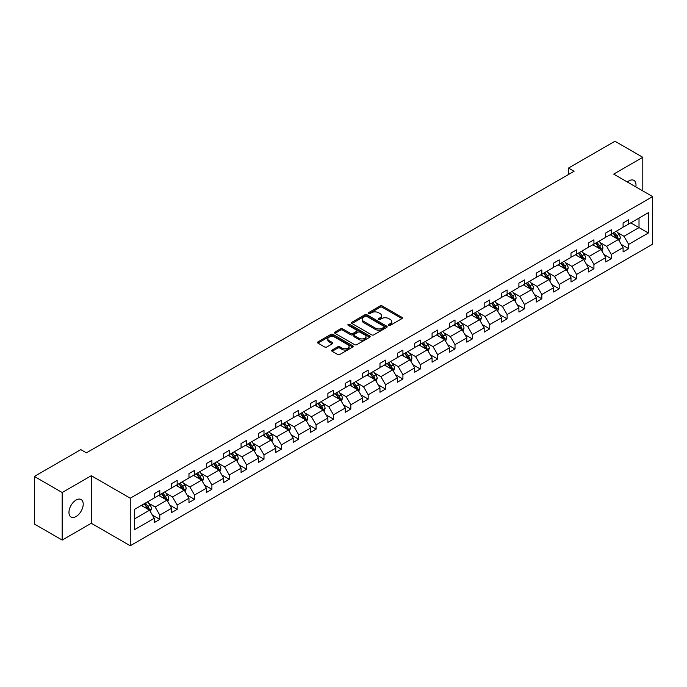 <?xml version="1.0" encoding="UTF-8"?>
<svg xmlns="http://www.w3.org/2000/svg" width="687" height="687" viewBox="0 0 687 687"><rect width="100%" height="100%" fill="white"/><g stroke="black" fill="none" stroke-linecap="round" stroke-linejoin="round"><path stroke-width="1.03" d="M388.808 325.312A1.082 0.627 0 0 0 390.336 325.312L401.947 318.613A1.546 0.893 0 0 0 402.402 317.978A1.546 0.893 0 0 0 401.947 317.351L382.281 305.998A1.546 0.893 0 0 0 380.091 305.998L368.49 312.697A1.082 0.627 0 0 0 368.172 313.143A1.082 0.627 0 0 0 368.49 313.581A1.082 0.627 0 0 0 370.018 313.581L371.521 312.714A4.946 2.851 0 0 1 378.511 312.714L380.151 313.658A4.946 2.851 0 0 1 381.594 315.677A4.946 2.851 0 0 1 380.151 317.695L378.649 318.562A1.082 0.627 0 0 0 378.331 319.008A1.082 0.627 0 0 0 378.649 319.446A1.082 0.627 0 0 0 380.177 319.446L381.68 318.579A4.946 2.851 0 0 1 388.67 318.579L390.31 319.524A4.946 2.851 0 0 1 391.762 321.542A4.946 2.851 0 0 1 390.31 323.56L388.808 324.436A1.082 0.627 0 0 0 388.49 324.874A1.082 0.627 0 0 0 388.808 325.312L388.808 324.436M76.094 516.495A10.073 5.814 120 0 0 82.672 507.616A10.073 5.814 120 0 0 81.135 499.543A10.073 5.814 120 0 0 76.094 500.042A10.073 5.814 120 0 0 69.507 508.921A10.073 5.814 120 0 0 71.053 516.993A10.073 5.814 120 0 0 76.094 516.495M635.836 186.89A10.073 5.814 120 0 0 633.921 180.389A10.073 5.814 120 0 0 628.888 180.887A10.073 5.814 120 0 0 627.334 181.986M332.13 350.026A1.546 0.893 0 0 0 331.675 350.662A1.546 0.893 0 0 0 332.13 351.289L337.643 354.475A1.546 0.893 0 0 0 339.833 354.475L352.723 347.029A1.546 0.893 0 0 0 353.178 346.403A1.546 0.893 0 0 0 352.723 345.767L333.058 334.414A1.546 0.893 0 0 0 330.868 334.414L317.978 341.86A1.546 0.893 0 0 0 317.523 342.487A1.546 0.893 0 0 0 317.978 343.122L324.642 346.969A1.546 0.893 0 0 0 326.832 346.969L332.345 343.783A1.546 0.893 0 0 0 332.8 343.148A1.546 0.893 0 0 0 332.345 342.521L329.039 340.615A4.131 2.387 0 0 1 327.828 338.923A4.131 2.387 0 0 1 330.387 336.716A4.131 2.387 0 0 1 334.887 337.24L347.837 344.711A4.131 2.387 0 0 1 349.048 346.403A4.131 2.387 0 0 1 346.497 348.601A4.131 2.387 0 0 1 341.989 348.086L339.833 346.841A1.546 0.893 0 0 0 337.643 346.841L332.13 350.026L332.13 351.289M91.285 475.713L62.182 492.519L34.35 476.452L34.35 524.009L62.182 540.076L91.285 523.271L130.247 545.761L130.247 498.204L91.285 475.713L91.285 523.271M642.8 190.917L642.8 157.297L613.689 174.112L652.65 196.602L130.247 498.204M642.8 157.297L614.968 141.239L568.493 168.066L568.493 174.489M34.35 476.452L80.826 449.624L86.39 452.836L574.066 171.278L568.493 168.066M371.624 334.852A1.546 0.893 0 0 0 373.814 334.852L386.704 327.416A1.546 0.893 0 0 0 387.159 326.78A1.546 0.893 0 0 0 386.704 326.153L367.038 314.792A1.546 0.893 0 0 0 364.849 314.792L351.959 322.237A1.546 0.893 0 0 0 351.504 322.873A1.546 0.893 0 0 0 351.959 323.5L371.624 334.852M348.618 325.552A1.082 0.627 0 0 1 349.717 325.698L349.717 324.419L369.718 335.96A1.546 0.893 0 0 1 370.164 336.587A1.546 0.893 0 0 1 369.718 337.223L356.819 344.668A1.546 0.893 0 0 1 354.638 344.668L334.973 333.307L334.973 332.053A1.546 0.893 0 0 0 334.517 332.68A1.546 0.893 0 0 0 334.973 333.307M334.973 332.053L340.486 328.867A1.546 0.893 0 0 1 342.676 328.867L350.645 333.47A1.546 0.893 0 0 0 352.835 333.47L356.493 331.357A1.546 0.893 0 0 0 356.948 330.722A1.546 0.893 0 0 0 356.493 330.095L348.189 325.303A1.082 0.627 0 0 1 347.871 324.857A1.082 0.627 0 0 1 348.541 324.281A1.082 0.627 0 0 1 349.717 324.419M62.182 492.519L62.182 540.076M134.532 509.359L154.24 497.981L154.24 493.678L159.805 490.466L159.805 494.769L171.604 487.959L171.604 483.648L177.169 480.436L177.169 484.747L188.968 477.929L188.968 473.626L194.533 470.415L194.533 474.717L206.332 467.907L206.332 463.596L211.897 460.384L211.897 464.695L223.696 457.877L223.696 453.575L229.26 450.363L229.26 454.665L241.06 447.855L241.06 443.544L246.624 440.333L246.624 444.644L258.424 437.825L258.424 433.523L263.997 430.311L263.997 434.613L275.796 427.803L275.796 423.493L281.361 420.281L281.361 424.592L293.16 417.773L293.16 413.471L298.725 410.259L298.725 414.562L310.524 407.752L310.524 403.441L316.089 400.229L316.089 404.54L327.888 397.721L327.888 393.419L333.453 390.207L333.453 394.51L345.252 387.7L345.252 383.398L350.817 380.177L350.817 384.488L362.616 377.67L362.616 373.367L368.18 370.156L368.18 374.458L379.98 367.648L379.98 363.346L385.553 360.125L385.553 364.436L397.352 357.626L397.352 353.316L402.917 350.104L402.917 354.406L414.716 347.596L414.716 343.294L420.281 340.074L420.281 344.385L432.08 337.575L432.08 333.264L437.645 330.052L437.645 334.354L449.444 327.544L449.444 323.242L455.009 320.03L455.009 324.333L466.808 317.523L466.808 313.212L472.373 310L472.373 314.303L484.172 307.493L484.172 303.19L489.737 299.979L489.737 304.281L501.536 297.471L501.536 293.16L507.109 289.948L507.109 294.259L518.908 287.441L518.908 283.138L524.473 279.927L524.473 284.229L536.272 277.419L536.272 273.108L541.837 269.897L541.837 274.207L553.636 267.389L553.636 263.087L559.201 259.875L559.201 264.177L571 257.367L571 253.056L576.565 249.845L576.565 254.156L588.364 247.337L588.364 243.035L593.929 239.823L593.929 244.125L605.728 237.316L605.728 233.005L611.293 229.793L611.293 234.104L623.092 227.285L623.092 222.983L628.665 219.771L628.665 224.074L648.365 212.704L648.365 233.005L628.665 244.383L628.665 248.694L623.092 251.906L623.092 247.595L611.293 254.413L611.293 258.716L605.728 261.927L605.728 257.625L593.929 264.435L593.929 268.737L588.364 271.958L588.364 267.647L576.565 274.465L576.565 278.767L571 281.979L571 277.677L559.201 284.487L559.201 288.789L553.636 292.009L553.636 287.698L541.837 294.508L541.837 298.819L536.272 302.031L536.272 297.729L524.473 304.539L524.473 308.841L518.908 312.061L518.908 307.75L507.109 314.56L507.109 318.871L501.536 322.083L501.536 317.78L489.737 324.59L489.737 328.893L484.172 332.113L484.172 327.802L472.373 334.612L472.373 338.923L466.808 342.135L466.808 337.832L455.009 344.642L455.009 348.944L449.444 352.156L449.444 347.854L437.645 354.664L437.645 358.975L432.08 362.186L432.08 357.884L420.281 364.694L420.281 368.996L414.716 372.208L414.716 367.906L402.917 374.716L402.917 379.026L397.352 382.238L397.352 377.927L385.553 384.746L385.553 389.048L379.98 392.26L379.98 387.957L368.18 394.767L368.18 399.078L362.616 402.29L362.616 397.979L350.817 404.798L350.817 409.1L345.252 412.312L345.252 408.009L333.453 414.819L333.453 419.13L327.888 422.342L327.888 418.031L316.089 424.849L316.089 429.152L310.524 432.363L310.524 428.061L298.725 434.871L298.725 439.182L293.16 442.394L293.16 438.083L281.361 444.901L281.361 449.204L275.796 452.415L275.796 448.113L263.997 454.923L263.997 459.225L258.424 462.445L258.424 458.135L246.624 464.953L246.624 469.255L241.06 472.467L241.06 468.165L229.26 474.975L229.26 479.277L223.696 482.497L223.696 478.186L211.897 484.996L211.897 489.307L206.332 492.519L206.332 488.217L194.533 495.026L194.533 499.329L188.968 502.549L188.968 498.238L177.169 505.048L177.169 509.359L171.604 512.571L171.604 508.268L159.805 515.078L159.805 519.381L154.24 522.601L154.24 518.29L134.532 529.668L134.532 509.359M130.247 545.761L652.65 244.16L652.65 196.602M158.688 495.413L166.924 500.17L155.125 506.98L148.684 503.262M155.125 506.98L159.805 515.078M166.924 500.17L171.604 508.268M154.24 496.95L155.125 497.465L159.805 494.769M176.052 485.383L184.288 490.14L172.489 496.95L166.048 493.232M172.489 496.95L177.169 505.048M184.288 490.14L188.968 498.238M171.604 486.928L172.489 487.444L177.169 484.747M193.416 475.361L201.66 480.119L189.861 486.928L183.412 483.21M189.861 486.928L194.533 495.026M201.66 480.119L206.332 488.217M188.968 476.907L189.861 477.413L194.533 474.717M210.78 465.331L219.024 470.088L207.225 476.907L200.776 473.18M207.225 476.907L211.897 484.996M219.024 470.088L223.696 478.186M206.332 466.877L207.225 467.392L211.897 464.695M228.153 455.309L236.388 460.067L224.589 466.877L218.148 463.158M224.589 466.877L229.26 474.975M236.388 460.067L241.06 468.165M223.696 456.855L224.589 457.362L229.26 454.665M245.517 445.279L253.752 450.037L241.953 456.855L235.512 453.128M241.953 456.855L246.624 464.953M253.752 450.037L258.424 458.135M241.06 446.825L241.953 447.34L246.624 444.644M262.881 435.257L271.116 440.015L259.317 446.825L252.876 443.106M259.317 446.825L263.997 454.923M271.116 440.015L275.796 448.113M258.424 436.803L259.317 437.31L263.997 434.613M280.244 425.236L288.48 429.985L276.681 436.803L270.24 433.076M276.681 436.803L281.361 444.901M288.48 429.985L293.16 438.083M275.796 426.773L276.681 427.288L281.361 424.592M297.608 415.206L305.844 419.963L294.045 426.773L287.604 423.055M294.045 426.773L298.725 434.871M305.844 419.963L310.524 428.061M293.16 416.751L294.045 417.267L298.725 414.562M314.972 405.184L323.216 409.933L311.417 416.751L304.968 413.033M311.417 416.751L316.089 424.849M323.216 409.933L327.888 418.031M310.524 406.721L311.417 407.236L316.089 404.54M332.336 395.154L340.58 399.911L328.781 406.721L322.332 403.003M328.781 406.721L333.453 414.819M340.58 399.911L345.252 408.009M327.888 396.7L328.781 397.215L333.453 394.51M349.709 385.132L357.944 389.881L346.145 396.7L339.704 392.981M346.145 396.7L350.817 404.798M357.944 389.881L362.616 397.979M345.252 386.669L346.145 387.185L350.817 384.488M367.073 375.102L375.308 379.859L363.509 386.669L357.068 382.951M363.509 386.669L368.18 394.767M375.308 379.859L379.98 387.957M362.616 376.648L363.509 377.163L368.18 374.458M384.437 365.08L392.672 369.829L380.873 376.648L374.432 372.929M380.873 376.648L385.553 384.746M392.672 369.829L397.352 377.927M379.98 366.618L380.873 367.133L385.553 364.436M401.801 355.05L410.036 359.808L398.237 366.618L391.796 362.899M398.237 366.618L402.917 374.716M410.036 359.808L414.716 367.906M397.352 356.596L398.237 357.111L402.917 354.406M419.164 345.029L427.4 349.786L415.601 356.596L409.16 352.878M415.601 356.596L420.281 364.694M427.4 349.786L432.08 357.884M414.716 346.566L415.601 347.081L420.281 344.385M436.528 334.998L444.772 339.756L432.973 346.566L426.524 342.847M432.973 346.566L437.645 354.664M444.772 339.756L449.444 347.854M432.08 336.544L432.973 337.059L437.645 334.354M453.901 324.977L462.136 329.734L450.337 336.544L443.888 332.826M450.337 336.544L455.009 344.642M462.136 329.734L466.808 337.832M449.444 326.514L450.337 327.029L455.009 324.333M471.265 314.947L479.5 319.704L467.701 326.514L461.26 322.796M467.701 326.514L472.373 334.612M479.5 319.704L484.172 327.802M466.808 316.492L467.701 317.008L472.373 314.303M488.629 304.925L496.864 309.682L485.065 316.492L478.624 312.774M485.065 316.492L489.737 324.59M496.864 309.682L501.536 317.78M484.172 306.462L485.065 306.977L489.737 304.281M505.993 294.895L514.228 299.652L502.429 306.462L495.988 302.744M502.429 306.462L507.109 314.56M514.228 299.652L518.908 307.75M501.536 296.44L502.429 296.956L507.109 294.259M523.357 284.873L531.592 289.631L519.793 296.44L513.352 292.722M519.793 296.44L524.473 304.539M531.592 289.631L536.272 297.729M518.908 286.41L519.793 286.926L524.473 284.229M540.721 274.843L548.956 279.6L537.157 286.419L530.716 282.692M537.157 286.419L541.837 294.508M548.956 279.6L553.636 287.698M536.272 276.389L537.157 276.904L541.837 274.207M558.084 264.821L566.328 269.579L554.529 276.389L548.08 272.67M554.529 276.389L559.201 284.487M566.328 269.579L571 277.677M553.636 266.367L554.529 266.874L559.201 264.177M575.457 254.791L583.692 259.549L571.893 266.367L565.444 262.64M571.893 266.367L576.565 274.465M583.692 259.549L588.364 267.647M571 256.337L571.893 256.852L576.565 254.156M592.821 244.77L601.056 249.527L589.257 256.337L582.816 252.618M589.257 256.337L593.929 264.435M601.056 249.527L605.728 257.625M588.364 246.315L589.257 246.822L593.929 244.125M610.185 234.748L618.42 239.497L606.621 246.315L600.18 242.588M606.621 246.315L611.293 254.413M618.42 239.497L623.092 247.595M605.728 236.285L606.621 236.8L611.293 234.104M630.778 222.854L639.013 227.612L623.985 236.285L617.544 232.567M623.985 236.285L628.665 244.383M648.365 233.005L639.013 227.612L639.013 218.097L648.365 212.704M623.092 226.263L623.985 226.779L628.665 224.074M134.532 518.865L149.56 510.192L141.324 505.434M149.56 510.192L154.24 518.29M621.263 244.417L628.665 248.694M603.89 254.439L611.293 258.716M586.526 264.469L593.929 268.737M569.162 274.491L576.565 278.767M551.798 284.521L559.201 288.789M534.434 294.543L541.837 298.819M517.071 304.573L524.473 308.841M499.707 314.594L507.109 318.871M482.334 324.625L489.737 328.893M464.97 334.646L472.373 338.923M447.606 344.676L455.009 348.944M430.242 354.698L437.645 358.975M412.878 364.728L420.281 368.996M395.514 374.75L402.917 379.026M378.151 384.78L385.553 389.048M360.778 394.802L368.18 399.078M343.414 404.823L350.817 409.1M326.05 414.854L333.453 419.13M308.686 424.875L316.089 429.152M291.322 434.905L298.725 439.182M273.958 444.927L281.361 449.204M256.595 454.957L263.997 459.225M239.222 464.979L246.624 469.255M221.858 475.009L229.26 479.277M204.494 485.031L211.897 489.307M187.13 495.061L194.533 499.329M169.766 505.082L177.169 509.359M152.402 515.113L159.805 519.381M389.237 325.466L390.31 324.848A4.946 2.851 0 0 0 391.762 322.83L391.762 321.542M381.594 315.677L381.594 316.965A4.946 2.851 0 0 1 380.151 318.983L379.078 319.601M401.929 318.622L382.281 307.278A1.546 0.893 0 0 0 380.091 307.278L368.919 313.736M386.687 327.424L367.038 316.08A1.546 0.893 0 0 0 364.849 316.08L351.984 323.517M383.973 327.227A1.082 0.627 0 0 0 384.291 326.78A1.082 0.627 0 0 0 383.973 326.342L366.712 316.372A1.082 0.627 0 0 0 365.183 316.372L363.595 317.291A4.946 2.851 0 0 0 362.152 319.309A4.946 2.851 0 0 0 363.595 321.327L375.394 328.137A4.946 2.851 0 0 0 382.393 328.137L383.973 327.227L383.973 328.506A1.082 0.627 0 0 0 384.291 328.068L384.291 326.78M362.152 319.309L362.152 320.589A4.946 2.851 0 0 0 363.595 322.607L363.595 321.327M383.973 328.506L382.393 329.425A4.946 2.851 0 0 1 375.394 329.425L363.595 322.607M334.99 333.324L340.486 330.146L340.486 328.867M356.948 330.722L356.948 332.01A1.546 0.893 0 0 1 356.493 332.637L352.835 334.749A1.546 0.893 0 0 1 350.645 334.749L342.676 330.146A1.546 0.893 0 0 0 340.486 330.146M349.717 325.698L369.692 337.231M358.923 338.244A4.131 2.387 0 0 0 363.432 338.76A4.131 2.387 0 0 0 365.982 336.561A4.131 2.387 0 0 0 364.771 334.87L360.211 332.242A1.546 0.893 0 0 0 358.021 332.242L354.363 334.354A1.546 0.893 0 0 0 353.908 334.981A1.546 0.893 0 0 0 354.363 335.617L358.923 338.244L358.923 339.533A4.131 2.387 0 0 0 363.432 340.048A4.131 2.387 0 0 0 365.982 337.841L365.982 336.561M353.908 334.981L353.908 336.269A1.546 0.893 0 0 0 354.363 336.896L354.363 335.617M358.923 339.533L354.363 336.896M349.048 346.403L349.048 347.682A4.131 2.387 0 0 1 346.497 349.889A4.131 2.387 0 0 1 341.989 349.374L339.833 348.129A1.546 0.893 0 0 0 337.643 348.129L332.147 351.297M327.828 338.923L327.828 340.211A4.131 2.387 0 0 0 329.039 341.894L329.039 340.615M332.345 342.521L332.345 343.783L329.039 341.894M352.706 347.047L333.058 335.703A1.546 0.893 0 0 0 330.868 335.703L317.995 343.131L317.978 341.86M619.27 240.965L620.292 238.011A4.174 2.405 -120 0 0 618.961 234.456L616.462 231.124M611.98 235.778L610.898 234.336M617.802 239.145L618.034 238.183A4.174 2.405 -120 0 0 616.84 235.675L614.341 232.343M613.302 232.945L616.05 236.62A2.121 1.228 60 0 1 616.437 237.264L618.034 238.183M613.01 233.116L615.509 236.448A4.174 2.405 60 0 1 616.548 238.415M601.898 250.987L602.928 248.033A4.174 2.405 -120 0 0 601.597 244.478L599.098 241.146M594.616 245.809L593.525 244.357M600.438 249.166L600.67 248.213A4.174 2.405 -120 0 0 599.476 245.706L596.977 242.365M595.938 242.966L598.686 246.642A2.121 1.228 60 0 1 599.073 247.286L600.67 248.213M595.646 243.138L598.145 246.47A4.174 2.405 60 0 1 599.184 248.445M584.534 261.017L585.556 258.063A4.174 2.405 -120 0 0 584.225 254.508L581.726 251.167M577.243 255.83L576.161 254.388M583.074 259.197L583.306 258.235A4.174 2.405 -120 0 0 582.112 255.727L579.613 252.395M578.566 252.996L581.322 256.663A2.121 1.228 60 0 1 581.709 257.316L583.306 258.235M578.282 253.16L580.781 256.5A4.174 2.405 60 0 1 581.82 258.467M567.17 271.039L568.192 268.085A4.174 2.405 -120 0 0 566.861 264.529L564.362 261.197M559.879 265.86L558.797 264.409M565.71 269.218L565.942 268.265A4.174 2.405 -120 0 0 564.748 265.757L562.249 262.417M561.202 263.018L563.958 266.693A2.121 1.228 60 0 1 564.345 267.337L565.942 268.265M560.91 263.19L563.409 266.522A4.174 2.405 60 0 1 564.456 268.497M549.806 281.069L550.828 278.115A4.174 2.405 -120 0 0 549.497 274.56L546.998 271.219M542.515 275.882L541.433 274.439M548.346 279.248L548.578 278.287A4.174 2.405 -120 0 0 547.384 275.779L544.885 272.447M543.838 273.048L546.586 276.715A2.121 1.228 60 0 1 546.972 277.368L548.578 278.287M543.546 273.211L546.045 276.552A4.174 2.405 60 0 1 547.084 278.518M532.442 291.09L533.464 288.136A4.174 2.405 -120 0 0 532.133 284.581L529.634 281.249M525.151 285.912L524.069 284.461M530.982 289.27L531.214 288.317A4.174 2.405 -120 0 0 530.021 285.809L527.522 282.469M526.474 283.07L529.222 286.745A2.121 1.228 60 0 1 529.608 287.389L531.214 288.317M526.182 283.242L528.681 286.573A4.174 2.405 60 0 1 529.72 288.549M515.078 301.121L516.1 298.167A4.174 2.405 -120 0 0 514.769 294.611L512.27 291.271M507.787 295.934L506.705 294.491M513.61 299.3L513.85 298.338A4.174 2.405 -120 0 0 512.657 295.831L510.158 292.499M509.11 293.1L511.858 296.767A2.121 1.228 60 0 1 512.244 297.419L513.85 298.338M508.818 293.263L511.317 296.604A4.174 2.405 60 0 1 512.356 298.57M497.714 311.142L498.736 308.188A4.174 2.405 -120 0 0 497.405 304.633L494.906 301.301M490.424 305.955L489.342 304.513M496.246 309.322L496.478 308.369A4.174 2.405 -120 0 0 495.284 305.861L492.785 302.52M491.746 303.122L494.494 306.797A2.121 1.228 60 0 1 494.88 307.441L496.478 308.369M491.454 303.293L493.953 306.625A4.174 2.405 60 0 1 494.992 308.6M480.342 321.173L481.372 318.21A4.174 2.405 -120 0 0 480.041 314.663L477.542 311.323M473.06 315.986L471.969 314.543M478.882 319.352L479.114 318.39A4.174 2.405 -120 0 0 477.92 315.883L475.421 312.551M474.382 313.152L477.13 316.819A2.121 1.228 60 0 1 477.517 317.471L479.114 318.39M474.09 313.315L476.589 316.655A4.174 2.405 60 0 1 477.628 318.622M462.978 331.194L464 328.24A4.174 2.405 -120 0 0 462.669 324.685L460.17 321.353M455.687 326.007L454.605 324.565M461.518 329.374L461.75 328.42A4.174 2.405 -120 0 0 460.556 325.904L458.057 322.572M457.01 323.173L459.766 326.849A2.121 1.228 60 0 1 460.153 327.493L461.75 328.42M456.726 323.345L459.225 326.677A4.174 2.405 60 0 1 460.264 328.652M445.614 341.224L446.636 338.262A4.174 2.405 -120 0 0 445.305 334.715L442.806 331.374M438.323 336.037L437.241 334.586M444.154 339.404L444.386 338.442A4.174 2.405 -120 0 0 443.192 335.934L440.693 332.594M439.646 333.204L442.402 336.87A2.121 1.228 60 0 1 442.789 337.515L444.386 338.442M439.354 333.367L441.853 336.707A4.174 2.405 60 0 1 442.9 338.674M428.25 351.246L429.272 348.292A4.174 2.405 -120 0 0 427.941 344.737L425.442 341.405M420.959 346.059L419.877 344.616M426.79 349.425L427.022 348.472A4.174 2.405 -120 0 0 425.828 345.956L423.329 342.624M422.282 343.225L425.03 346.901A2.121 1.228 60 0 1 425.416 347.545L427.022 348.472M421.99 343.397L424.489 346.729A4.174 2.405 60 0 1 425.528 348.704M410.886 361.276L411.908 358.313A4.174 2.405 -120 0 0 410.577 354.767L408.078 351.426M403.595 356.089L402.513 354.638M409.426 359.456L409.658 358.494A4.174 2.405 -120 0 0 408.464 355.986L405.965 352.646M404.918 353.255L407.666 356.922A2.121 1.228 60 0 1 408.052 357.566L409.658 358.494M404.626 353.419L407.125 356.759A4.174 2.405 60 0 1 408.164 358.726M393.522 371.298L394.544 368.344A4.174 2.405 -120 0 0 393.213 364.788L390.714 361.456M386.231 366.111L385.149 364.668M392.054 369.477L392.294 368.524A4.174 2.405 -120 0 0 391.101 366.008L388.602 362.676M387.554 363.277L390.302 366.952A2.121 1.228 60 0 1 390.688 367.597L392.294 368.524M387.262 363.449L389.761 366.781A4.174 2.405 60 0 1 390.8 368.756M376.158 381.328L377.18 378.365A4.174 2.405 -120 0 0 375.849 374.819L373.35 371.478M368.867 376.141L367.785 374.69M374.69 379.507L374.922 378.546A4.174 2.405 -120 0 0 373.728 376.038L371.229 372.697M370.19 373.307L372.938 376.974A2.121 1.228 60 0 1 373.324 377.618L374.922 378.546M369.898 373.47L372.397 376.811A4.174 2.405 60 0 1 373.436 378.777M358.786 391.35L359.816 388.395A4.174 2.405 -120 0 0 358.485 384.84L355.986 381.508M351.504 386.163L350.413 384.72M357.326 389.529L357.558 388.576A4.174 2.405 -120 0 0 356.364 386.06L353.865 382.728M352.826 383.329L355.574 387.004A2.121 1.228 60 0 1 355.96 387.648L357.558 388.576M352.534 383.501L355.033 386.833A4.174 2.405 60 0 1 356.072 388.808M341.422 401.38L342.444 398.417A4.174 2.405 -120 0 0 341.113 394.87L338.614 391.53M334.131 396.193L333.049 394.742M339.962 399.559L340.194 398.597A4.174 2.405 -120 0 0 339 396.09L336.501 392.749M335.454 393.359L338.21 397.026A2.121 1.228 60 0 1 338.597 397.67L340.194 398.597M335.17 393.522L337.669 396.863A4.174 2.405 60 0 1 338.708 398.829M324.058 411.401L325.08 408.447A4.174 2.405 -120 0 0 323.749 404.892L321.25 401.56M316.767 406.215L315.685 404.772M322.598 409.581L322.83 408.619A4.174 2.405 -120 0 0 321.636 406.111L319.137 402.78M318.09 403.381L320.846 407.056A2.121 1.228 60 0 1 321.233 407.7L322.83 408.619M317.798 403.552L320.297 406.884A4.174 2.405 60 0 1 321.336 408.851M306.694 421.432L307.716 418.469A4.174 2.405 -120 0 0 306.385 414.922L303.886 411.582M299.403 416.245L298.321 414.793M305.234 419.602L305.466 418.649A4.174 2.405 -120 0 0 304.272 416.142L301.773 412.801M300.726 413.411L303.474 417.078A2.121 1.228 60 0 1 303.86 417.722L305.466 418.649M300.434 413.574L302.933 416.915A4.174 2.405 60 0 1 303.972 418.881M289.33 431.453L290.352 428.499A4.174 2.405 -120 0 0 289.021 424.944L286.522 421.612M282.039 426.266L280.957 424.824M287.87 429.633L288.102 428.671A4.174 2.405 -120 0 0 286.908 426.163L284.409 422.831M283.362 423.432L286.11 427.108A2.121 1.228 60 0 1 286.496 427.752L288.102 428.671M283.07 423.604L285.569 426.936A4.174 2.405 60 0 1 286.608 428.903M271.966 441.475L272.988 438.521A4.174 2.405 -120 0 0 271.657 434.974L269.158 431.634M264.675 436.297L263.593 434.845M270.498 439.654L270.738 438.701A4.174 2.405 -120 0 0 269.544 436.193L267.045 432.853M265.998 433.454L268.746 437.13A2.121 1.228 60 0 1 269.132 437.774L270.738 438.701M265.706 433.626L268.205 436.966A4.174 2.405 60 0 1 269.244 438.933M254.602 451.505L255.624 448.551A4.174 2.405 -120 0 0 254.293 444.996L251.794 441.655M247.311 446.318L246.229 444.875M253.134 449.684L253.366 448.723A4.174 2.405 -120 0 0 252.172 446.215L249.673 442.883M248.634 443.484L251.382 447.151A2.121 1.228 60 0 1 251.768 447.804L253.366 448.723M248.342 443.647L250.841 446.988A4.174 2.405 60 0 1 251.88 448.954M237.23 461.527L238.26 458.572A4.174 2.405 -120 0 0 236.929 455.017L234.43 451.685M229.947 456.348L228.857 454.897M235.77 459.706L236.002 458.753A4.174 2.405 -120 0 0 234.808 456.245L232.309 452.905M231.27 453.506L234.018 457.181A2.121 1.228 60 0 1 234.404 457.825L236.002 458.753M230.978 453.678L233.477 457.01A4.174 2.405 60 0 1 234.516 458.985M219.866 471.557L220.888 468.603A4.174 2.405 -120 0 0 219.557 465.047L217.058 461.707M212.575 466.37L211.493 464.927M218.406 469.736L218.638 468.774A4.174 2.405 -120 0 0 217.444 466.267L214.945 462.935M213.897 463.536L216.654 467.203A2.121 1.228 60 0 1 217.04 467.856L218.638 468.774M213.614 463.699L216.113 467.04A4.174 2.405 60 0 1 217.152 469.006M202.502 481.578L203.524 478.624A4.174 2.405 -120 0 0 202.193 475.069L199.694 471.737M195.211 476.4L194.129 474.949M201.042 479.758L201.274 478.805A4.174 2.405 -120 0 0 200.08 476.297L197.581 472.957M196.534 473.558L199.29 477.233A2.121 1.228 60 0 1 199.677 477.877L201.274 478.805M196.242 473.729L198.741 477.061A4.174 2.405 60 0 1 199.78 479.037M185.138 491.609L186.16 488.655A4.174 2.405 -120 0 0 184.829 485.099L182.33 481.759M177.847 486.422L176.765 484.979M183.678 489.788L183.91 488.826A4.174 2.405 -120 0 0 182.716 486.319L180.217 482.987M179.17 483.588L181.918 487.255A2.121 1.228 60 0 1 182.304 487.907L183.91 488.826M178.878 483.751L181.377 487.092A4.174 2.405 60 0 1 182.416 489.058M167.774 501.63L168.796 498.676A4.174 2.405 -120 0 0 167.465 495.121L164.966 491.789M160.483 496.452L159.401 495.001M166.314 499.81L166.546 498.856A4.174 2.405 -120 0 0 165.352 496.349L162.853 493.008M161.806 493.609L164.554 497.285A2.121 1.228 60 0 1 164.94 497.929L166.546 498.856M161.514 493.781L164.013 497.113A4.174 2.405 60 0 1 165.052 499.088M150.41 511.66L151.432 508.698A4.174 2.405 -120 0 0 150.101 505.151L147.602 501.811M143.119 506.474L142.037 505.031M148.942 509.84L149.182 508.878A4.174 2.405 -120 0 0 147.988 506.371L145.489 503.039M144.442 503.64L147.19 507.307A2.121 1.228 60 0 1 147.576 507.959L149.182 508.878M144.15 503.803L146.649 507.143A4.174 2.405 60 0 1 147.688 509.11M390.31 324.848L390.31 323.56M378.649 319.446L378.649 318.562M380.151 318.983L380.151 317.695M368.49 313.581L368.49 312.697M380.091 307.278L380.091 305.998M382.281 307.278L382.281 305.998M401.947 318.613L401.947 317.351M351.959 323.5L351.959 322.237M364.849 316.08L364.849 314.792M367.038 316.08L367.038 314.792M386.704 327.416L386.704 326.153M375.394 329.425L375.394 328.137M382.393 329.425L382.393 328.137M342.676 330.146L342.676 328.867M350.645 334.749L350.645 333.47M352.835 334.749L352.835 333.47M356.493 332.637L356.493 331.357M369.718 337.223L369.718 335.96M337.643 348.129L337.643 346.841M339.833 348.129L339.833 346.841M341.989 349.374L341.989 348.086M330.868 335.703L330.868 334.414M333.058 335.703L333.058 334.414M352.723 347.029L352.723 345.767M618.12 239.325L620.267 238.088M616.84 235.675L618.961 234.456M614.324 237.135L615.509 236.448M600.756 249.355L602.894 248.119M599.476 245.706L601.597 244.478M596.96 247.157L598.145 246.47M583.392 259.377L585.53 258.14M582.112 255.727L584.225 254.508M579.588 257.187L580.781 256.5M566.028 269.407L568.166 268.162M564.748 265.757L566.861 264.529M562.224 267.209L563.409 266.522M548.655 279.429L550.802 278.192M547.384 275.779L549.497 274.56M544.86 277.239L546.045 276.552M531.291 289.459L533.438 288.214M530.021 285.809L532.133 284.581M527.496 287.26L528.681 286.573M513.928 299.48L516.074 298.244M512.657 295.831L514.769 294.611M510.132 297.291L511.317 296.604M496.564 309.502L498.71 308.265M495.284 305.861L497.405 304.633M492.768 307.312L493.953 306.625M479.2 319.532L481.338 318.296M477.92 315.883L480.041 314.663M475.404 317.342L476.589 316.655M461.836 329.554L463.974 328.317M460.556 325.904L462.669 324.685M458.031 327.364L459.225 326.677M444.472 339.584L446.61 338.348M443.192 335.934L445.305 334.715M440.668 337.394L441.853 336.707M427.099 349.606L429.246 348.369M425.828 345.956L427.941 344.737M423.304 347.416L424.489 346.729M409.735 359.636L411.882 358.399M408.464 355.986L410.577 354.767M405.94 357.438L407.125 356.759M392.371 369.658L394.518 368.421M391.101 366.008L393.213 364.788M388.576 367.468L389.761 366.781M375.008 379.688L377.154 378.451M373.728 376.038L375.849 374.819M371.212 377.489L372.397 376.811M357.644 389.709L359.782 388.473M356.364 386.06L358.485 384.84M353.848 387.52L355.033 386.833M340.28 399.74L342.418 398.503M339 396.09L341.113 394.87M336.475 397.541L337.669 396.863M322.916 409.761L325.054 408.525M321.636 406.111L323.749 404.892M319.112 407.571L320.297 406.884M305.543 419.791L307.69 418.555M304.272 416.142L306.385 414.922M301.748 417.593L302.933 416.915M288.179 429.813L290.326 428.576M286.908 426.163L289.021 424.944M284.384 427.623L285.569 426.936M270.815 439.843L272.962 438.607M269.544 436.193L271.657 434.974M267.02 437.645L268.205 436.966M253.451 449.865L255.598 448.628M252.172 446.215L254.293 444.996M249.656 447.675L250.841 446.988M236.088 459.895L238.226 458.658M234.808 456.245L236.929 455.017M232.292 457.697L233.477 457.01M218.724 469.917L220.862 468.68M217.444 466.267L219.557 465.047M214.919 467.727L216.113 467.04M201.36 479.947L203.498 478.702M200.08 476.297L202.193 475.069M197.555 477.748L198.741 477.061M183.987 489.968L186.134 488.732M182.716 486.319L184.829 485.099M180.192 487.779L181.377 487.092M166.623 499.99L168.77 498.753M165.352 496.349L167.465 495.121M162.828 497.8L164.013 497.113M149.259 510.02L151.406 508.784M147.988 506.371L150.101 505.151M145.464 507.83L146.649 507.143"/></g></svg>
